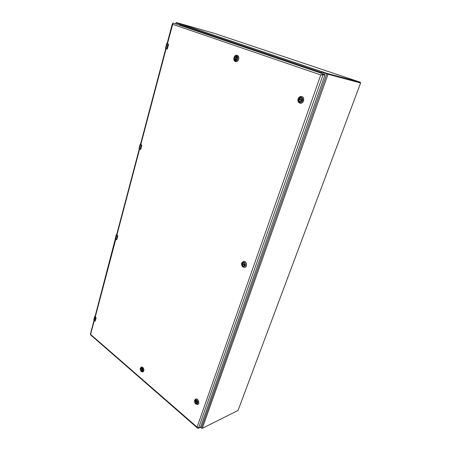 <?xml version="1.0" encoding="UTF-8"?>
<svg xmlns="http://www.w3.org/2000/svg" width="451" height="451" viewBox="0 0 451 451"><rect width="100%" height="100%" fill="white"/><g stroke="black" fill="none" stroke-linecap="round" stroke-linejoin="round"><path stroke-width="0.68" d="M179.594 25.098L179.639 24.072L176.335 22.922M180.558 23.931L327.189 73.457L360.304 82.234L214.49 33.391L176.437 22.55L180.558 23.931L179.69 25.132M321.822 71.771L321.822 72.154L327.68 74.116L360.101 82.64L360.253 82.229M321.089 73.163L321.715 72.205M176.555 22.595L176.335 22.939L180.011 24.191M202.087 428.365L200.255 427.277M200.227 427.322L202.313 428.309L238.032 410.461L360.603 82.99L328.007 74.229L321.896 72.194L321.225 73.209M322.493 74.567L321.529 74.905M321.27 74.917L322.871 74.629L323.096 73.992L320.762 74.951L322.871 74.629L324.9 75.176L323.085 74.703L198.564 428.038L197.081 427.108L197.493 428.061L198.271 428.326L198.378 428.022M197.493 428.061L90.471 334.766L94.265 320.717M167.462 43.674L173.077 23.007L324.883 74.454L324.9 75.176M95.043 316.089L94.727 316.371L95.172 316.027L95.02 316.771L96.069 317.989L95.217 321.101L94.011 320.498L90.375 334.214L197.081 427.108L320.762 74.951L172.581 24.292L172.327 23.785L172.648 23.542M200.227 427.351L198.271 428.326M324.906 75.176L200.577 426.996L198.564 428.038M173.077 23.007L324.912 74.466L324.703 75.103M242.345 263.666L243.32 262.741C244.622 262.86 245.169 263.7 244.949 265.261L243.991 266.18C242.677 266.067 242.131 265.227 242.345 263.666M244.961 265.301C243.36 266.778 242.458 266.225 242.26 263.643C243.861 262.161 244.763 262.713 244.961 265.301M241.832 263.378C243.94 261.422 245.124 262.155 245.395 265.566C243.281 267.511 242.091 266.783 241.832 263.378M243.072 267.077L244.6 267.381C247.661 266.93 246.443 260.695 243.433 261.405L241.736 263.012C241.319 264.714 241.759 266.067 243.072 267.077M244.662 267.37L244.73 267.358C247.791 266.907 246.573 260.672 243.563 261.383L243.501 261.394M244.233 266.101L244.036 266.163C242.869 266.118 242.3 265.374 242.334 263.942L242.886 263.688M243.472 262.724L242.514 263.463L245.023 265.002L242.537 263.463M245.006 265.07L242.869 263.756M298.906 99.214L300.856 97.867C301.905 98.233 302.283 99.073 301.973 100.381L300.045 101.729C298.979 101.368 298.601 100.528 298.906 99.214M301.995 100.393C300.084 102.445 299.024 102.039 298.816 99.186C300.716 97.134 301.781 97.534 301.995 100.393M298.308 98.994C299.391 95.759 303.641 97.348 302.503 100.584C301.398 103.831 297.175 102.208 298.308 98.994M299.661 103.093L300.101 103.217C303.641 104.012 305.124 97.027 301.51 96.503C299.96 96.356 298.833 97.14 298.117 98.848C297.604 100.866 298.117 102.281 299.661 103.093M300.163 103.223L300.225 103.234C303.765 104.034 305.248 97.05 301.634 96.525L301.572 96.52M300.4 101.746L300.095 101.723C299.16 101.441 298.754 100.725 298.878 99.564L299.526 99.169M301.031 97.912L299.103 99.011L302.046 100.128L299.109 99.011M300.902 97.89L301.189 97.974M301.922 100.517L299.402 99.558M197.335 401.717L197.346 402.912L196.845 403.504C195.571 403.498 194.99 402.675 195.103 401.029L195.61 400.426L197.177 401.311M197.352 402.963C195.052 406.041 193.992 397.568 197.138 401.238L197.352 402.963L195.103 401.249C195.153 402.799 195.751 403.538 196.895 403.476L196.991 403.419M194.652 400.702C195.847 399.259 196.901 399.733 197.814 402.112C197.561 404.406 196.619 404.722 194.984 403.053L194.652 400.702M194.973 403.031L195.796 404.068L197.662 404.485C200.03 403.583 197.775 397.996 195.514 399.135L194.629 400.184L194.623 402.162M197.73 404.457L197.792 404.429C200.159 403.527 197.904 397.94 195.644 399.079L195.582 399.112M195.165 401.159L195.475 401.024M195.728 400.387L195.249 400.838L197.414 402.625M235.343 60.13C234.018 58.438 234.345 57.254 236.313 56.567L236.414 56.595C237.739 58.275 237.418 59.464 235.45 60.158L235.343 60.13M236.392 56.522C237.75 58.359 237.384 59.583 235.281 60.186C233.928 58.348 234.294 57.125 236.392 56.522M235.106 60.761C232.834 59.972 234.3 55.112 236.566 55.935C238.861 56.725 237.373 61.612 235.106 60.761M238.528 59.273C238.962 57.243 238.455 55.93 237.006 55.326C234.137 54.447 232.445 60.654 235.309 61.516L235.507 61.573C236.876 61.742 237.88 60.97 238.528 59.273M235.574 61.59L235.642 61.607C238.602 62.48 240.18 55.969 237.141 55.36L237.074 55.349M235.698 60.192L236.651 56.713L235.619 60.18M235.614 60.146L235.18 60.022C234.137 58.371 234.486 57.221 236.228 56.567L236.476 56.623M142.646 370.124L142.059 371.088L141.248 370.869C140.408 369.758 140.385 368.867 141.18 368.196L142.206 368.642L142.646 370.124C142.46 371.156 141.975 371.421 141.191 370.931C140.176 368.738 140.503 367.965 142.183 368.614L141.473 370.97L142.183 371.032M142.088 367.977C143.993 369.532 142.443 373.197 140.797 371.049L140.176 369.014C140.43 367.678 141.067 367.334 142.088 367.977M140.949 371.241L142.753 372.03C144.128 370.857 144.089 369.307 142.629 367.385L141.225 367.007L140.193 368.76M142.82 372.007L142.888 371.985C144.264 370.807 144.219 369.262 142.758 367.339L141.293 366.99M141.558 370.604L141.14 370.683C140.464 369.572 140.498 368.743 141.236 368.191L141.315 368.168M142.178 368.608L141.473 370.97M167.321 48.871L166.819 49.052L167.4 48.697L168.499 44.615L168.172 43.95L168.499 44.423M166.678 49.001L165.573 48.499M167 43.493L168.268 43.978L167.152 43.578L168.172 43.95L168.415 44.598L167.332 48.68L166.797 48.967L165.776 48.584L165.416 48.409L166.718 43.471L168.105 44.018M95.702 317.341L96.012 317.983L95.223 320.971L94.795 321.151L93.915 320.379M94.795 321.151L95.082 321.191M140.723 149.292L140.261 149.422L140.797 149.14L141.783 145.476L141.597 144.872M116.617 234.808L139.291 148.909L139.043 148.678M140.261 144.061L141.704 145.47L140.735 149.129L140.233 149.354L139.303 148.858L138.993 148.559L140.16 144.134L141.405 144.923M116.82 239.549L116.369 239.633L116.882 239.408L117.61 235.535M95.02 316.608L115.326 238.838M116.736 234.368L116.629 234.937L117.7 236.104L116.826 239.402L116.358 239.582L115.242 238.602L116.296 234.61L117.418 235.585M360.304 82.234L360.253 82.668M175.986 23.875L176.234 22.922M327.68 74.116L327.843 73.66M327.189 73.457L327.031 73.913M179.848 24.54L321.326 72.476M328.007 74.229L202.313 428.309M326.828 73.863L201.332 428.1M140.83 144.467L166.109 48.787M116.899 235.039L139.613 149.084M95.279 316.878L115.794 239.239M242.401 263.846L244.904 265.385M242.52 263.401L245.034 264.946M244.854 265.487L242.334 263.942M298.951 99.474L301.888 100.59M299.103 98.916L302.063 100.037M301.843 100.686L298.878 99.564M195.255 400.798L197.42 402.613M197.279 403.076L195.103 401.249M236.347 56.589L235.292 60.068M235.18 60.022L236.228 56.567M236.679 56.736L235.636 60.186M141.947 368.377L141.242 370.711M141.14 370.683L141.856 368.315M168.268 43.978L168.499 44.615L167.4 48.691M167.332 48.68L166.898 49.074M167.152 43.578L165.776 48.584L166.684 49.007L168.037 43.905M95.054 316.687L95.11 316.269M96.08 317.921L95.967 317.476M95.144 316.145L95.161 316.782M95.127 316.749L95.933 317.431M95.747 317.493L96.08 317.842M95.217 321.101L96.091 317.972L94.986 316.433M94 320.458L93.774 319.985L94.727 316.371L95.635 317.408L94.676 321.027L94 320.458L95.02 316.771M140.577 144.049L140.678 144.382M140.441 144.207L141.783 145.307M140.667 144.371L141.58 144.861L141.783 145.476L140.424 149.456M140.238 149.416L141.349 144.794M140.109 149.349L139.303 148.858L140.543 144.365M138.993 148.559L140.233 149.354M117.773 236.025L117.717 235.687M116.713 234.447L116.77 234.948M116.736 234.926L117.773 235.952M116.567 234.678L117.779 236.099L116.894 239.38M116.24 239.537L115.518 239.047L116.369 239.633L117.367 235.445M115.242 238.602L115.518 239.047L116.629 234.937M175.772 23.802L176.025 22.843M176.335 22.939L176.437 22.55M172.327 23.785L167.112 43.544M165.759 48.657L140.515 144.281M195.249 400.838L197.414 402.647M140.176 369.014L140.199 368.698M142.166 368.591L141.456 370.936M165.805 48.669L165.416 48.409M167.135 43.459L166.718 43.471M94.011 320.498L93.774 319.985"/></g></svg>
